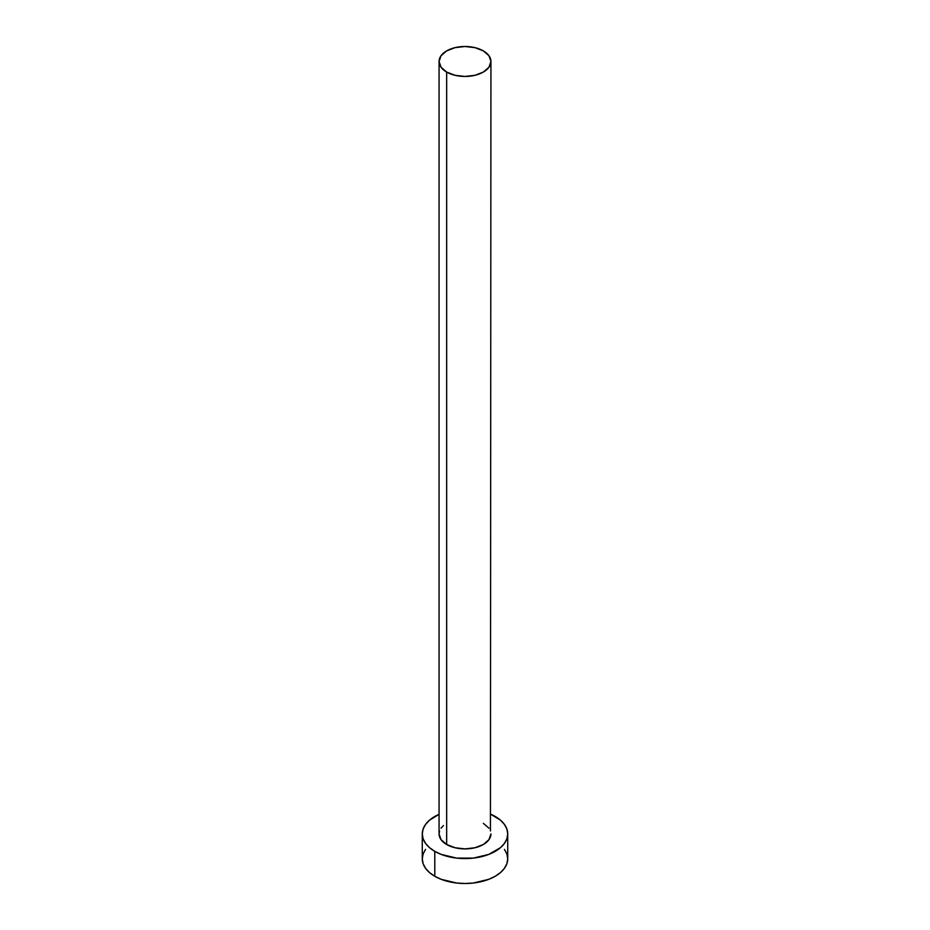 <?xml version="1.0" encoding="UTF-8"?>
<svg xmlns="http://www.w3.org/2000/svg" width="930" height="930" viewBox="0 0 930 930"><rect width="100%" height="100%" fill="white"/><g stroke="black" fill="none" stroke-linecap="round" stroke-linejoin="round"><path stroke-width="1.4" d="M439.065 61.473L441.029 67.204L446.656 72.063L455.072 75.307L465 76.458L474.928 75.307L483.344 72.063L488.971 67.204L490.935 61.473L488.971 55.742L483.344 50.883L474.928 47.639L465 46.5L455.072 47.639L446.656 50.883L441.029 55.742L439.065 61.473L439.065 833.919A25.935 14.973 0 0 0 446.656 844.51L446.656 72.063A25.935 14.973 180 0 1 439.065 61.473A25.935 14.973 180 0 1 455.072 47.639A25.935 14.973 180 0 1 483.344 50.883A25.935 14.973 180 0 1 490.935 61.473A25.935 14.973 180 0 1 474.928 75.307A25.935 14.973 180 0 1 446.656 72.063L446.656 844.51A25.935 14.973 0 0 0 474.928 847.753A25.935 14.973 0 0 0 490.935 833.919L488.971 839.651L483.344 844.51L474.928 847.753L465 848.892L455.072 847.753L446.656 844.51L441.029 839.651L439.065 833.919L439.565 830.99M425.533 849.392L423.092 854.019L422.278 858.832A42.722 24.668 0 0 0 434.787 876.281L434.787 851.357L441.262 854.426L456.665 858.111L473.335 858.111L488.738 854.426L500.526 847.625L504.467 843.359L506.908 838.732L507.722 833.919L506.908 829.107L504.467 824.48L500.526 820.213L490.935 814.32A42.722 24.668 180 0 1 495.213 816.47A42.722 24.668 180 0 1 507.722 833.919A42.722 24.668 180 0 1 481.345 856.704A42.722 24.668 180 0 1 434.787 851.357L434.787 876.281A42.722 24.668 0 0 0 481.345 881.617A42.722 24.668 0 0 0 507.722 858.832L506.908 854.019L504.467 849.392M434.787 851.357A42.722 24.668 180 0 1 422.278 833.919A42.722 24.668 180 0 1 439.065 814.32L429.474 820.213L425.533 824.48L423.092 829.107L422.278 833.919L423.092 838.732L425.533 843.359L429.474 847.625L434.787 851.357M441.029 828.188L443.436 825.596M483.344 823.329L488.971 828.188M490.436 830.99L490.935 61.473M422.278 833.919L422.278 858.832L423.092 863.644L425.533 868.271L429.474 872.538L434.787 876.281L441.262 879.338L456.665 883.023L465 883.5L473.335 883.023L488.738 879.338L495.213 876.281L500.526 872.538L504.467 868.271L506.908 863.644L507.722 858.832L507.722 833.919"/></g></svg>

